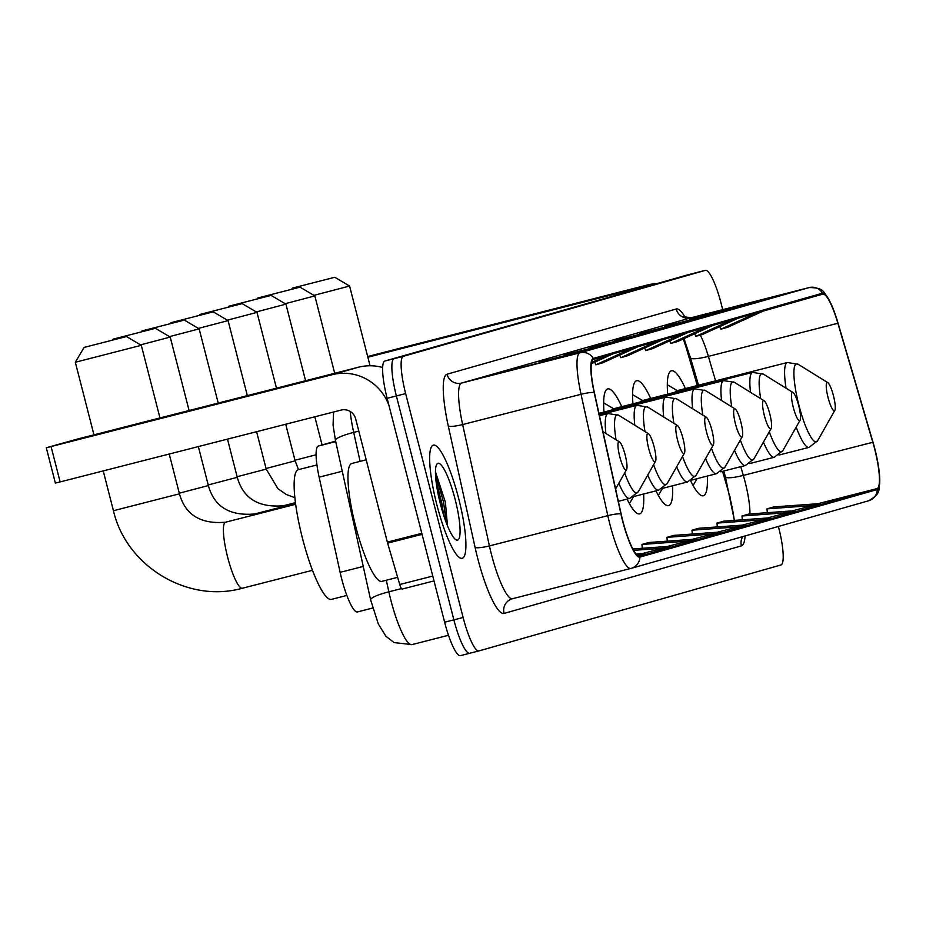 <?xml version="1.0" encoding="UTF-8"?>
<svg xmlns="http://www.w3.org/2000/svg" width="926" height="926" viewBox="0 0 926 926"><rect width="100%" height="100%" fill="white"/><g stroke="black" fill="none" stroke-linecap="round" stroke-linejoin="round"><path stroke-width="1.39" d="M621.763 406.676A64.484 12.524 75.7 0 0 607.734 388.92A64.484 12.524 75.7 0 0 604.007 412.058M650.677 398.446A64.484 12.524 75.7 0 0 636.648 380.69A64.484 12.524 75.7 0 0 632.933 403.829M685.425 388.561A64.484 12.524 75.7 0 0 671.396 370.805A64.484 12.524 75.7 0 0 667.681 394.106M697.313 385.529L687.231 351.185A48.661 9.457 75.7 0 0 683.249 338.962M734.283 520.4A48.661 9.457 75.7 0 0 726.979 486.555L722.512 471.334M655.978 490.861A64.484 12.524 75.7 0 0 668.595 505.631A64.484 12.524 75.7 0 0 672.531 485.791M627.052 499.091A64.484 12.524 75.7 0 0 639.681 513.861A64.484 12.524 75.7 0 0 643.616 494.021M690.611 480.744A64.484 12.524 75.7 0 0 703.343 495.746A64.484 12.524 75.7 0 0 707.29 476.068M357.471 611.936L372.68 608.046L357.505 611.924A36.496 7.084 -104.3 0 1 357.471 611.936A36.496 7.084 -104.3 0 1 340.131 572.337L319.134 477.156A36.496 7.084 -104.3 0 1 318.347 446.031L335.606 441.123M722.72 309.666L721.215 303.786A36.496 7.084 75.7 0 0 705.346 270.357L696.097 272.73A36.496 7.084 75.7 0 0 696.097 272.73L686.849 275.091A36.496 7.084 75.7 0 0 686.849 275.091A36.496 7.084 75.7 0 0 686.814 275.103L384.869 361.036A36.496 7.084 75.7 0 0 387.126 398.319L444.619 622.214A36.496 7.084 75.7 0 0 460.477 655.643A36.496 7.084 75.7 0 0 460.511 655.631L469.69 653.281A36.496 7.084 75.7 0 0 469.76 653.27A36.496 7.084 75.7 0 1 469.725 653.27A36.496 7.084 75.7 0 1 453.867 619.853A36.496 7.084 75.7 0 0 469.725 653.27L460.477 655.643M696.097 272.73A36.496 7.084 75.7 0 0 696.063 272.73L394.117 358.663A36.496 7.084 75.7 0 0 396.374 395.958L453.867 619.853L396.374 395.958A36.496 7.084 75.7 0 1 394.117 358.663L696.063 272.73A36.496 7.084 75.7 0 1 696.097 272.73M458.706 498.616A58.396 11.344 75.7 0 0 433.322 445.14A58.396 11.344 75.7 0 0 436.875 504.832A58.396 11.344 75.7 0 0 462.248 558.297A58.396 11.344 75.7 0 0 458.706 498.616A58.396 11.344 75.7 0 0 433.322 445.14A58.396 11.344 75.7 0 0 436.875 504.832A58.396 11.344 75.7 0 0 462.248 558.297A58.396 11.344 75.7 0 0 458.706 498.616M874.619 448.821A38.927 7.558 -104.3 0 1 877.026 488.604L639.658 556.156A38.927 7.558 -104.3 0 1 639.623 556.167A38.927 7.558 -104.3 0 1 621.126 513.93L594.353 392.578A38.927 7.558 -104.3 0 1 593.52 359.381L822.716 294.144A38.927 7.558 -104.3 0 1 822.751 294.144A38.927 7.558 -104.3 0 1 837.88 323.267L872.824 442.304A38.927 7.558 -104.3 0 1 874.619 448.821M874.804 448.763A39.911 7.755 75.7 0 0 872.963 442.084L838.018 323.058A39.911 7.755 75.7 0 0 830.228 302.165A39.911 7.755 75.7 0 0 822.473 293.206L593.277 358.431A39.911 7.755 75.7 0 0 594.133 392.462L620.906 513.826A39.911 7.755 75.7 0 0 639.901 557.093L877.269 489.541A39.911 7.755 75.7 0 0 879.7 477.978A39.911 7.755 75.7 0 0 874.804 448.763M438.091 493.917A48.661 9.457 -104.3 0 1 440.695 503.269A48.661 9.457 -104.3 0 1 443.033 513.224M705.346 270.357A36.496 7.084 75.7 0 0 705.311 270.369L403.377 356.302A36.496 7.084 75.7 0 0 405.634 393.596L463.116 617.492A36.496 7.084 75.7 0 0 478.974 650.909A36.496 7.084 75.7 0 0 479.008 650.897L780.954 564.964A36.496 7.084 75.7 0 0 778.697 527.681L778.384 526.466M610.755 343.152L564.501 354.982L610.755 343.152M585.741 350.271L539.488 362.101L585.741 350.271M560.728 357.39L514.486 369.219L560.728 357.39M685.784 321.797L639.53 333.626L685.784 321.797M710.798 314.678L664.544 326.508L710.798 314.678M735.8 307.571L689.557 319.389L735.8 307.571M760.813 300.452L714.559 312.27L760.813 300.452M635.768 336.034L589.515 347.863L635.768 336.034M660.77 328.915L614.528 340.745L660.77 328.915M642.331 553.574L670.216 546.259L632.875 548.968M637.586 555.519L645.214 553.366L636.104 554.037M717.372 532.23L745.245 524.903L698.794 528.271L691.977 530.216L692.278 534.047M742.374 525.111L770.258 517.784L723.808 521.153L716.979 523.097L717.291 526.929M767.388 517.993L795.272 510.666L748.81 514.034L741.992 515.979L742.305 519.81M792.401 510.874L820.286 503.547L773.823 506.916L767.006 508.86L767.307 512.691M667.345 546.467L695.229 539.14L648.767 542.509L641.95 544.453L642.262 548.285M692.359 539.349L720.243 532.022L673.781 535.39L666.963 537.335L667.264 541.166M713.414 533.955L666.963 537.335M738.427 526.836L691.977 530.216M763.441 519.729L716.979 523.097M788.454 512.61L741.992 515.979M813.456 505.492L767.006 508.86M688.412 541.073L641.95 544.453M663.398 548.192L633.639 550.357M638.384 555.311L637.424 555.38M656.21 341.532L620.837 357.679L627.654 355.734L663.028 339.599M620.837 357.679L619.668 355.086M681.223 334.413L645.839 350.56L652.668 348.616L688.041 332.48M645.839 350.56L644.681 347.968M706.225 327.295L670.852 343.442L677.67 341.509L713.055 325.362M670.852 343.442L669.683 340.849M731.239 320.176L695.866 336.323L702.684 334.39L738.057 318.243M695.866 336.323L694.697 333.73M756.253 313.069L720.879 329.205L727.697 327.272L763.07 311.124M720.879 329.205L719.71 326.612M631.196 348.651L595.823 364.798L602.641 362.853L638.014 346.706M595.823 364.798L594.654 362.205M613.012 353.825L591.367 363.71M606.183 355.769L591.598 362.425M387.218 351.892L480.606 327.966L387.218 351.892M656.847 283.634A48.661 47.735 -105.9 0 0 647.158 285.046L367.68 356.51M630.479 291.134A48.661 47.735 -105.9 0 0 620.779 292.558L367.853 357.216M292.743 288.044L334.772 277.268L292.743 288.044M370.053 365.77L349.577 286.03L313.914 295.371M828.018 397.393A14.596 2.836 75.7 0 0 834.835 410.345A14.596 2.836 75.7 0 0 833.469 395.842A14.596 2.836 75.7 0 0 827.74 382.612A14.596 2.836 75.7 0 0 828.018 397.393M786.035 388.179A43.8 8.508 75.7 0 1 787.355 362.506L676.512 390.841A43.8 8.508 75.7 0 0 675.031 392.23M258.007 297.929L300.024 287.164L258.007 297.929M334.703 373.282L314.84 295.915L285.185 303.716M793.269 407.278A14.596 2.836 75.7 0 0 800.087 420.23A14.596 2.836 75.7 0 0 798.733 405.727A14.596 2.836 75.7 0 0 793.003 392.497A14.596 2.836 75.7 0 0 793.269 407.278M750.5 392.311A43.8 8.508 75.7 0 1 752.606 372.391L641.776 400.726A43.8 8.508 75.7 0 0 640.398 401.919M229.081 306.159L271.11 295.394L229.081 306.159M305.58 380.736L285.914 304.145L256.259 311.946M764.355 415.508A14.596 2.836 75.7 0 0 771.173 428.46A14.596 2.836 75.7 0 0 769.807 413.957A14.596 2.836 75.7 0 0 764.077 400.726A14.596 2.836 75.7 0 0 764.355 415.508M721.574 400.541A43.8 8.508 75.7 0 1 723.692 380.621L612.85 408.956A43.8 8.508 75.7 0 0 611.473 410.149M200.166 314.389L242.184 303.624L200.166 314.389M276.457 388.179L257 312.375L227.345 320.176M735.429 423.738A14.596 2.836 75.7 0 0 742.247 436.69A14.596 2.836 75.7 0 0 740.893 422.187A14.596 2.836 75.7 0 0 735.163 408.956A14.596 2.836 75.7 0 0 735.429 423.738M171.241 322.618L213.269 311.854L171.241 322.618M247.335 395.622L228.074 320.616L198.419 328.406M706.515 431.967A14.596 2.836 75.7 0 0 713.333 444.92A14.596 2.836 75.7 0 0 711.967 430.416A14.596 2.836 75.7 0 0 706.237 417.186A14.596 2.836 75.7 0 0 706.515 431.967M142.326 330.848L184.343 320.083L142.326 330.848M218.212 403.065L199.159 328.846L169.493 336.636M677.589 440.197A14.596 2.836 75.7 0 0 684.407 453.15A14.596 2.836 75.7 0 0 683.041 438.646A14.596 2.836 75.7 0 0 677.311 425.428A14.596 2.836 75.7 0 0 677.589 440.197M113.4 339.078L155.429 328.313L113.4 339.078M189.089 410.519L170.234 337.076L140.578 344.866M648.663 448.439A14.596 2.836 75.7 0 0 655.481 461.38A14.596 2.836 75.7 0 0 654.126 446.876A14.596 2.836 75.7 0 0 648.397 433.657A14.596 2.836 75.7 0 0 648.663 448.439M84.474 347.308L126.503 336.543L84.474 347.308M159.966 417.962L141.308 345.305L75.319 362.251L84.081 347.435M619.749 456.668A14.596 2.836 75.7 0 0 626.566 469.609A14.596 2.836 75.7 0 0 625.2 455.106A14.596 2.836 75.7 0 0 619.471 441.887A14.596 2.836 75.7 0 0 619.749 456.668M316.923 464.945L298.334 469.69A66.915 12.999 75.7 0 0 302.408 538.087A66.915 12.999 75.7 0 0 331.485 599.353L346.868 595.418M98.469 434.062L191.856 410.137L98.469 434.062M382.635 367.483A48.661 47.735 -105.9 0 0 358.408 367.228L77.425 439.063L46.3 447.756L51.057 446.575L60.132 481.925L341.104 410.079A12.165 11.934 74.1 0 1 355.688 418.911L387.334 542.127L421.793 533.318M388.955 405.414A48.661 47.735 -105.9 0 0 332.029 374.729L51.057 446.575M60.132 481.925L55.491 483.071M402.115 589.052L434.005 580.903L402.127 589.052A6.088 1.181 -104.3 0 1 402.115 589.052A6.088 1.181 -104.3 0 1 399.754 584.503L387.612 543.145A6.088 1.181 -104.3 0 1 387.334 542.127M366.187 459.794L351.776 463.486A60.827 11.818 75.7 0 0 355.48 525.655A60.827 11.818 75.7 0 0 381.917 581.354L397.648 577.326M455.198 499.612A39.668 7.709 75.7 0 0 436.678 464.435A39.668 7.709 75.7 0 0 440.371 503.837A39.668 7.709 75.7 0 0 455.939 539.765A39.668 7.709 75.7 0 0 455.198 499.612M447.466 525.702L445.394 502.17L435.729 472.665M435.891 479.957L441.818 503.061L443.658 515.226M435.463 473.753L443.658 502.587L446.077 522.183M335.71 441.598L318.347 446.031M342.261 471.241L319.134 477.156M363.258 566.434L340.131 572.337M729.896 497.424A15.811 2.778 -16.4 0 0 730.568 497.065M386.304 580.232L388.862 591.818A48.661 9.457 75.7 0 0 390.83 600.048A48.661 9.457 75.7 0 0 411.977 644.612A48.661 9.457 75.7 0 0 412.024 644.589L448.497 635.271L411.977 644.612L394.082 642.586L385.968 636.324L378.317 623.974L370.631 599.886L335.467 440.452L333.071 425.138L333.557 412.012M401.467 588.6L388.862 591.818A24.331 4.017 167.6 0 0 370.631 599.886M686.814 275.103L705.311 270.369M444.619 622.214L463.116 617.492M387.126 398.319L405.634 393.596M384.869 361.036L403.377 356.302M350.178 411.457A48.661 9.457 75.7 0 0 353.697 432.384L358.813 431.076M335.467 440.452A24.331 4.017 167.6 0 1 353.697 432.384L360.087 461.356M683.99 341.046A15.811 2.778 -16.4 0 0 684.754 340.629M877.026 488.604L817.878 503.721M749.944 513.953A38.927 7.558 75.7 0 0 745.117 481.925A38.927 7.558 75.7 0 0 743.323 475.408L740.754 466.669M745.094 535.946A60.827 11.818 -104.3 0 1 741.402 545.877L504.033 613.429A12.165 11.934 74.1 0 1 512.495 598.705M504.033 613.429A60.827 11.818 -104.3 0 1 477.538 557.741A60.827 11.818 -104.3 0 1 475.084 547.463L448.311 426.11A60.827 11.818 -104.3 0 1 447.015 374.231L676.2 309.006A60.827 11.818 -104.3 0 1 685.344 317.606M620.906 513.826A12.165 2.014 167.6 0 0 607.815 515.643L489.414 545.912A48.661 9.457 75.7 0 0 491.382 554.142A48.661 9.457 75.7 0 0 512.529 598.705A48.661 9.457 75.7 0 0 512.576 598.694L630.884 568.437M593.277 358.431A12.165 11.934 -105.9 0 0 580 352.783L809.197 287.558A12.165 11.934 74.1 0 1 822.473 293.206M594.133 392.462A12.165 2.014 167.6 0 0 581.042 394.291A48.661 9.457 -104.3 0 1 580 352.783L461.599 383.063A48.661 9.457 75.7 0 0 462.641 424.559L489.414 545.912A12.165 2.014 -12.4 0 1 475.084 547.463M676.2 309.006A12.165 11.934 74.1 0 0 690.784 317.826L809.197 287.558A48.661 9.457 -104.3 0 1 809.243 287.546L690.842 317.815A48.661 9.457 75.7 0 0 690.784 317.826L461.599 383.063A12.165 11.934 74.1 0 1 447.015 374.231M639.901 557.093A12.165 11.934 74.1 0 1 630.976 568.414A48.661 9.457 -104.3 0 1 630.93 568.425A48.661 9.457 -104.3 0 1 607.815 515.643L581.042 394.291L462.641 424.559A12.165 2.014 -12.4 0 1 448.311 426.11M868.345 500.862A12.165 11.934 -105.9 0 0 877.269 489.541M478.939 650.92L469.76 653.27M690.889 317.803A48.661 9.457 75.7 0 0 690.842 317.815L683.492 316.611L684.372 317.664M741.402 545.877A12.165 11.934 74.1 0 1 742.687 536.629M872.824 442.304L743.323 475.408A21.9 3.843 -16.4 0 1 725.394 476.751L723.715 471.033M837.88 323.267L708.378 356.383A38.927 7.558 75.7 0 0 700.311 335.062M715.567 380.852L708.378 356.383A21.9 3.843 -16.4 0 1 690.449 357.725L683.978 338.627M620.779 292.558L647.158 285.046M787.355 362.506L798.108 364.254A40.235 7.813 75.7 0 0 798.86 404.986A40.235 7.813 75.7 0 0 817.646 440.672L834.835 410.345M796.175 427.141A43.8 8.508 75.7 0 0 809.058 447.374L817.646 440.672M769.286 431.794A40.235 7.813 75.7 0 0 782.91 450.557L800.087 420.23M763.441 442.107A43.8 8.508 75.7 0 0 774.31 457.259L782.91 450.557M752.606 372.391L763.371 374.139A40.235 7.813 75.7 0 0 760.663 398.608M294.966 460.268L316.079 454.793M740.36 440.024A40.235 7.813 75.7 0 0 753.984 458.787L771.173 428.46M734.515 450.337A43.8 8.508 75.7 0 0 745.395 465.489L753.984 458.787M723.692 380.621L734.445 382.369A40.235 7.813 75.7 0 0 731.737 406.838M266.051 468.498L295.116 460.859L298.508 469.644M711.446 448.253A40.235 7.813 75.7 0 0 725.07 467.017L742.247 436.69M705.589 458.567A43.8 8.508 75.7 0 0 716.469 473.718L725.07 467.017M598.937 413.355L694.766 388.851A43.8 8.508 75.7 0 0 692.66 408.783M694.766 388.851L705.531 390.598A40.235 7.813 75.7 0 0 702.822 415.079M237.125 476.728L266.202 469.088L277.881 488.627L286.284 494.496L294.838 497.656M682.52 456.483A40.235 7.813 75.7 0 0 696.144 475.246L713.333 444.92M676.674 466.797A43.8 8.508 75.7 0 0 687.543 481.948L696.144 475.246M599.11 414.142L665.852 397.08A43.8 8.508 75.7 0 0 663.734 417.013M665.852 397.08L676.605 398.828A40.235 7.813 75.7 0 0 673.897 423.309M208.211 484.958L237.276 477.318C243.144 498.396 258.516 507.876 283.368 505.758A34.065 6.621 -104.3 0 1 283.368 505.758A34.065 6.621 -104.3 0 0 282.187 506.892M653.594 464.713A40.235 7.813 75.7 0 0 667.218 483.476L684.407 453.15M647.749 475.026A43.8 8.508 75.7 0 0 658.629 490.178L667.218 483.476M599.284 414.941L636.926 405.31A43.8 8.508 75.7 0 0 634.819 425.242M636.926 405.31L647.679 407.058A40.235 7.813 75.7 0 0 644.982 431.539M179.285 493.188L208.362 485.548C214.23 506.626 229.59 516.106 254.453 513.988A34.065 6.621 -104.3 0 0 254.418 513.988A34.065 6.621 -104.3 0 0 253.261 515.122M624.68 472.943A40.235 7.813 75.7 0 0 638.303 491.718L655.481 461.38M618.834 483.268A43.8 8.508 75.7 0 0 629.703 498.408L638.303 491.718M599.458 415.728L608.012 413.54A43.8 8.508 75.7 0 0 605.893 433.472M608.012 413.54L618.765 415.288A40.235 7.813 75.7 0 0 616.056 439.769M178.811 493.975L179.436 493.778C185.304 514.868 200.676 524.336 225.527 522.218A34.065 6.621 -104.3 0 0 225.493 522.218A34.065 6.621 -104.3 0 0 227.599 557.024A34.065 6.621 -104.3 0 0 242.404 588.218C187.92 603.648 126.202 566.342 113.447 510.724L178.811 493.975M242.438 588.218A34.065 6.621 -104.3 0 1 242.404 588.218L312.513 570.3M332.029 374.729L358.408 367.228M422.048 534.337L387.612 543.145M399.754 584.503L432.766 576.065M512.275 598.775L631.277 568.332L868.646 500.781C881.529 493.153 878.716 490.548 879.7 477.978M830.228 302.165C823.098 291.505 824.846 287.882 809.243 287.546M478.974 650.909L469.725 653.27M698.517 385.216L690.449 357.725M725.394 476.751L734.376 520.389M660.655 328.95L667.357 327.04M685.657 321.831L692.359 319.921M710.67 314.713L717.372 312.803M735.684 307.594L742.386 305.696M760.697 300.475L767.388 298.577M635.641 336.069L642.343 334.159M610.628 343.187L617.329 341.277M585.626 350.306L592.316 348.396M560.612 357.424L567.314 355.515M292.35 288.16L291.736 289.201M778.928 455.071L809.058 447.374M697.116 478.661L693.065 485.467M677.311 390.633L667.31 384.741M827.74 382.612L798.108 364.254M334.772 277.268L349.577 286.03M257.602 298.056L257.115 298.878M749.632 463.567L774.31 457.259M662.356 488.592L658.317 495.364M642.563 400.53L632.574 394.638M793.003 392.497L763.371 374.139M300.024 287.164L314.84 295.915M228.687 306.286L228.201 307.108M720.717 471.797L745.395 465.489M633.43 496.822L629.402 503.594M613.649 408.76L603.648 402.868M764.077 400.726L734.445 382.369M322.074 444.978L314.84 416.804M271.11 295.394L285.914 304.145M199.761 314.516L199.275 315.338M691.791 480.027L716.469 473.718M735.163 408.956L705.531 390.598M295.116 460.859L285.717 424.247M242.184 303.624L257 312.375M170.847 322.746L170.361 323.568M662.877 488.257L687.543 481.948M706.237 417.186L676.605 398.828M266.202 469.088L256.595 431.69M213.269 311.854L228.074 320.604M141.921 330.976L141.435 331.797M633.951 496.486L658.629 490.178M677.311 425.428L647.679 407.058M237.276 477.318L227.472 439.132M295.417 502.668L283.368 505.758M184.343 320.083L199.159 328.846M113.007 339.205L112.521 340.027M618.348 501.313L629.703 498.408M648.397 433.657L618.765 415.288M208.362 485.548L198.349 446.587M295.521 503.478L254.453 513.988M155.429 328.313L170.234 337.076M113.447 510.724L103.226 470.906M93.966 434.838L75.319 362.251M626.566 469.609L615.616 488.94M619.471 441.887L602.976 431.666M179.436 493.778L169.226 454.029M295.637 504.288L225.527 522.218M126.503 336.543L141.308 345.305M55.375 483.106L46.3 447.756"/></g></svg>
